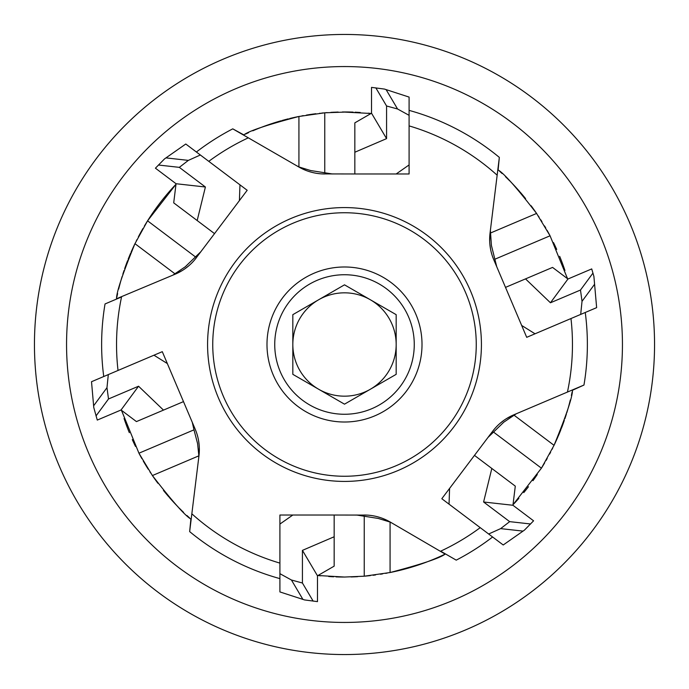 <?xml version="1.0" encoding="UTF-8"?>
<svg xmlns="http://www.w3.org/2000/svg" width="689" height="689" viewBox="0 0 689 689"><rect width="100%" height="100%" fill="white"/><g stroke="black" fill="none" stroke-linecap="round" stroke-linejoin="round"><path stroke-width="1.03" d="M344.5 34.45A310.05 310.05 0 0 0 34.45 344.5A310.05 310.05 0 0 0 344.5 654.55A310.05 310.05 0 0 0 654.55 344.5A310.05 310.05 0 0 0 344.5 34.45M378.011 516.896L379.708 517.396M382.731 518.447L390.077 521.952L445.18 554.111C439.668 558.202 421.298 564.334 390.077 572.525L364.24 576.202L344.5 577.038L317.93 575.513A232.537 232.537 0 0 0 320.764 575.823A232.537 232.537 0 0 1 317.93 575.513M392.523 523.364L390.077 522.055L378.313 518.455L356.644 515.028M279.906 524.071L292.825 515.028L279.906 515.028L279.906 591.92L304.555 599.93L317.474 601.618L317.474 575.78L302.428 550.373L334.165 536.765L334.165 515.028L366.763 515.088M369.442 515.286L372.232 515.648M188.984 265.609L185.229 268.564M182.576 270.346L175.35 274.11L116.501 298.759C116.562 291.886 122.72 273.524 134.958 243.673L147.575 220.824L175.996 184.256A232.537 232.537 0 0 0 144.354 226.113A232.537 232.537 0 0 1 175.996 184.256M172.758 275.212L185.229 266.815L200.999 251.571M239.961 184.841L239.41 200.602L247.187 190.285L185.78 144.018L164.542 158.883L155.421 168.185L176.057 183.73L205.4 187.003L197.175 220.54L214.529 233.623L194.858 259.624M193.092 261.639L191.129 263.646M118.026 370.458A227.956 227.956 0 0 1 121.557 296.942L105.038 303.952A242.873 242.873 0 0 0 103.746 376.521M196.425 257.643A51.675 51.675 0 0 1 175.35 274.11M279.906 563.111A227.956 227.956 0 0 1 191.843 513.796L189.656 531.607L190.887 519.075C184.953 515.579 172.129 501.075 152.407 475.556L138.937 453.207L121.471 410.308A232.537 232.537 0 0 0 121.746 411.23A232.537 232.537 0 0 1 121.471 410.308M208.784 161.347A227.956 227.956 0 0 1 248.316 137.834L232.77 128.852L243.82 134.889C249.272 130.824 267.642 124.683 298.923 116.475L324.76 112.798L347.85 111.988M344.044 111.962L343.131 111.962M333.898 112.204L332.744 112.264M323.141 112.944L322.107 113.039M321.685 113.082L323.175 112.944M325.725 112.72L327.18 112.608M330.875 112.359L338.153 112.049M342.364 111.971L371.07 113.487A232.537 232.537 0 0 0 370.337 113.401A232.537 232.537 0 0 1 371.07 113.487M350.761 112.049L353.156 112.126M356.299 112.264L359.632 112.453M368.443 113.203L370.337 113.401M357.875 112.35L356.446 112.273M352.337 112.092L350.847 112.049M346.524 111.971L344.5 111.962M409.094 125.889A227.956 227.956 0 0 1 497.157 175.204L499.344 157.393L498.113 169.925C504.081 173.456 516.914 187.968 536.593 213.444L550.063 235.793L567.529 278.692A232.537 232.537 0 0 0 567.254 277.77A232.537 232.537 0 0 1 567.529 278.692M570.974 318.542A227.956 227.956 0 0 1 567.443 392.058L583.962 385.048L572.499 390.241C572.421 397.165 566.263 415.527 554.042 445.327L541.425 468.175L513.004 504.744M346.929 111.971A232.537 232.537 0 0 1 351.795 112.074A232.537 232.537 0 0 0 346.929 111.971M355.024 112.204A232.537 232.537 0 0 1 360.304 112.496A232.537 232.537 0 0 0 355.024 112.204M368.236 113.177A232.537 232.537 0 0 1 369.537 113.315A232.537 232.537 0 0 0 368.236 113.177M499.447 171.105A232.537 232.537 0 0 1 502.109 173.525A232.537 232.537 0 0 0 499.447 171.105M505.468 176.677A232.537 232.537 0 0 1 509.86 181.009A232.537 232.537 0 0 0 505.468 176.677M510.859 182.017A232.537 232.537 0 0 1 519.54 191.413A232.537 232.537 0 0 0 510.859 182.017M520.092 192.05A232.537 232.537 0 0 1 525.561 198.578A232.537 232.537 0 0 0 520.092 192.05M531.081 205.718A232.537 232.537 0 0 1 536.593 213.444A232.537 232.537 0 0 0 531.081 205.718M538.255 215.915A232.537 232.537 0 0 1 539.091 217.19A232.537 232.537 0 0 0 538.255 215.915M540.787 219.825A232.537 232.537 0 0 1 541.942 221.651A232.537 232.537 0 0 0 540.787 219.825M544.534 225.923A232.537 232.537 0 0 1 545.757 228.007A232.537 232.537 0 0 0 544.534 225.923M547.109 230.384A232.537 232.537 0 0 1 550.063 235.793A232.537 232.537 0 0 0 547.109 230.384M553.5 242.562A232.537 232.537 0 0 1 556.703 249.409A232.537 232.537 0 0 0 553.5 242.562M559.666 256.325A232.537 232.537 0 0 1 562.422 263.353A232.537 232.537 0 0 0 559.666 256.325M562.543 263.689A232.537 232.537 0 0 1 564.946 270.501A232.537 232.537 0 0 0 562.543 263.689M572.137 391.989A232.537 232.537 0 0 1 571.379 395.469A232.537 232.537 0 0 0 572.137 391.989M570.328 399.947A232.537 232.537 0 0 1 568.787 405.899A232.537 232.537 0 0 0 570.328 399.947M568.64 406.432A232.537 232.537 0 0 1 566.789 412.789A232.537 232.537 0 0 0 568.64 406.432M566.401 414.02A232.537 232.537 0 0 1 564.877 418.723A232.537 232.537 0 0 0 566.401 414.02M564.317 420.359A232.537 232.537 0 0 1 561.371 428.42A232.537 232.537 0 0 0 564.317 420.359M560.984 429.393A232.537 232.537 0 0 1 558.245 436.085A232.537 232.537 0 0 0 560.984 429.393M557.935 436.792A232.537 232.537 0 0 1 554.042 445.327A232.537 232.537 0 0 0 557.935 436.792M552.733 447.996A232.537 232.537 0 0 1 552.053 449.366A232.537 232.537 0 0 0 552.733 447.996M550.623 452.148A232.537 232.537 0 0 1 549.607 454.06A232.537 232.537 0 0 0 550.623 452.148M547.212 458.435A232.537 232.537 0 0 1 546.015 460.545A232.537 232.537 0 0 0 547.212 458.435M544.637 462.905A232.537 232.537 0 0 1 541.425 468.175A232.537 232.537 0 0 0 544.637 462.905M537.291 474.514A232.537 232.537 0 0 1 532.976 480.698A232.537 232.537 0 0 0 537.291 474.514M528.472 486.727A232.537 232.537 0 0 1 523.761 492.618A232.537 232.537 0 0 0 528.472 486.727M518.851 498.371A232.537 232.537 0 0 1 513.71 504.004A232.537 232.537 0 0 0 518.851 498.371M445.507 553.956A232.537 232.537 0 0 1 390.077 572.525A232.537 232.537 0 0 0 445.507 553.956M387.166 573.093A232.537 232.537 0 0 1 385.659 573.369A232.537 232.537 0 0 0 387.166 573.093M382.584 573.894A232.537 232.537 0 0 1 380.449 574.238A232.537 232.537 0 0 0 382.584 573.894M375.505 574.962A232.537 232.537 0 0 1 373.111 575.272A232.537 232.537 0 0 0 375.505 574.962M370.389 575.591A232.537 232.537 0 0 1 364.24 576.202A232.537 232.537 0 0 0 370.389 575.591M357.651 576.667A232.537 232.537 0 0 1 351.054 576.943A232.537 232.537 0 0 0 357.651 576.667M320.23 113.229A232.537 232.537 0 0 0 319.584 113.297A232.537 232.537 0 0 1 320.23 113.229M315.863 113.737A232.537 232.537 0 0 0 306.381 115.106A232.537 232.537 0 0 1 315.863 113.737M303.315 115.64A232.537 232.537 0 0 0 301.816 115.916A232.537 232.537 0 0 1 303.315 115.64M298.923 116.475A232.537 232.537 0 0 0 289.681 118.517A232.537 232.537 0 0 1 298.923 116.475L298.923 166.945L310.687 170.545L332.356 173.972M288.355 118.844A232.537 232.537 0 0 0 281.922 120.541A232.537 232.537 0 0 1 288.355 118.844M280.905 120.825A232.537 232.537 0 0 0 272.698 123.322A232.537 232.537 0 0 1 280.905 120.825M272.095 123.52A232.537 232.537 0 0 0 259.124 128.206A232.537 232.537 0 0 1 272.095 123.52M258.478 128.455A232.537 232.537 0 0 0 252.803 130.807A232.537 232.537 0 0 1 258.478 128.455M248.583 132.667A232.537 232.537 0 0 0 245.405 134.131A232.537 232.537 0 0 1 248.583 132.667M142.968 228.481A232.537 232.537 0 0 0 138.36 236.878A232.537 232.537 0 0 1 142.968 228.481M136.939 239.651A232.537 232.537 0 0 0 136.258 241.021A232.537 232.537 0 0 1 136.939 239.651M134.958 243.673A232.537 232.537 0 0 0 131.056 252.226A232.537 232.537 0 0 1 134.958 243.673L175.264 274.041M130.591 253.311A232.537 232.537 0 0 0 128.145 259.262A232.537 232.537 0 0 1 130.591 253.311M127.62 260.614A232.537 232.537 0 0 0 124.675 268.676A232.537 232.537 0 0 1 127.62 260.614M124.037 270.527A232.537 232.537 0 0 0 122.84 274.222A232.537 232.537 0 0 1 124.037 270.527M122.125 276.504A232.537 232.537 0 0 0 120.351 282.593A232.537 232.537 0 0 1 122.125 276.504M120.205 283.145A232.537 232.537 0 0 0 118.654 289.104A232.537 232.537 0 0 1 120.205 283.145M117.604 293.592A232.537 232.537 0 0 0 116.863 297.028A232.537 232.537 0 0 1 117.604 293.592M124.054 418.499A232.537 232.537 0 0 0 126.457 425.311A232.537 232.537 0 0 1 124.054 418.499M126.578 425.647A232.537 232.537 0 0 0 129.334 432.675A232.537 232.537 0 0 1 126.578 425.647M132.297 439.591A232.537 232.537 0 0 0 135.5 446.438A232.537 232.537 0 0 1 132.297 439.591M138.937 453.207A232.537 232.537 0 0 0 141.9 458.633A232.537 232.537 0 0 1 138.937 453.207L193.979 429.841L192.274 422.305M143.26 461.019A232.537 232.537 0 0 0 148.23 469.209A232.537 232.537 0 0 1 143.26 461.019M149.918 471.827A232.537 232.537 0 0 0 150.762 473.102A232.537 232.537 0 0 1 149.918 471.827M152.407 475.556A232.537 232.537 0 0 0 157.927 483.29A232.537 232.537 0 0 1 152.407 475.556L198.863 455.834L197.588 443.595L193.979 429.841M163.457 490.43A232.537 232.537 0 0 0 168.926 496.967A232.537 232.537 0 0 1 163.457 490.43M169.537 497.673A232.537 232.537 0 0 0 178.201 507.035A232.537 232.537 0 0 1 169.537 497.673M179.174 508.026A232.537 232.537 0 0 0 183.567 512.358A232.537 232.537 0 0 1 179.174 508.026M186.934 515.518A232.537 232.537 0 0 0 189.57 517.904A232.537 232.537 0 0 1 186.934 515.518M328.696 576.504A232.537 232.537 0 0 0 333.648 576.788A232.537 232.537 0 0 1 328.696 576.504M336.025 576.882A232.537 232.537 0 0 0 344.5 577.038A232.537 232.537 0 0 1 336.025 576.882M480.216 527.653A227.956 227.956 0 0 1 440.684 551.166L456.23 560.148A242.873 242.873 0 0 0 492.609 536.989M364.24 515.028A51.675 51.675 0 0 1 390.077 521.952M296.477 165.636L298.923 166.945M310.989 172.104L309.292 171.604M306.269 170.553L298.923 167.048L232.77 128.852A242.873 242.873 0 0 0 196.391 152.011M409.094 164.929L396.175 173.972L409.094 173.972L409.094 97.08L384.445 89.07L371.526 87.382L371.526 113.22L386.572 138.627L354.835 152.235L354.835 173.972L322.237 173.912M319.558 173.714L316.768 173.352M535.034 333.795L526.706 337.326L521.659 325.441L535.034 333.795L596.64 307.647L594.59 284.256L582.024 301.326L580.689 314.417M585.254 312.479A242.873 242.873 0 0 1 583.962 385.048L513.649 414.89A51.675 51.675 0 0 0 492.575 431.357L494.142 429.376M441.813 498.715L449.59 488.398L449.039 504.159L441.813 498.715M449.039 504.159L503.22 544.982L524.458 530.117L533.579 520.815L512.943 505.27L483.6 501.997L491.825 468.46L474.471 455.377L492.575 431.357M279.906 578.622A242.873 242.873 0 0 1 189.656 531.607L198.966 455.791A51.675 51.675 0 0 0 195.245 429.307L196.176 431.65M162.294 351.674L167.341 363.559L153.966 355.205L162.294 351.674M153.966 355.205L91.516 381.715L93.773 407.535L97.27 420.083L121.049 409.989L138.549 386.219L163.482 410.11L183.489 401.618L195.245 429.307M324.76 173.972A51.675 51.675 0 0 1 298.923 167.048M409.094 110.378A242.873 242.873 0 0 1 499.344 157.393L490.034 233.209A51.675 51.675 0 0 0 493.755 259.693L492.824 257.35M594.59 284.256L593.901 276.41L591.73 268.917L567.951 279.011L550.451 302.781L525.518 278.89L505.511 287.382L493.755 259.693M490.379 230.41L491.412 245.405L496.726 266.695M491.963 254.809L491.205 252.105M490.577 249.263L489.896 244.535M489.681 241.339L490.034 233.209M197.037 434.191L197.795 436.895M198.423 439.737L199.104 444.465M199.319 447.661L198.966 455.791M198.621 458.59L198.863 455.834M516.242 413.788L503.771 422.185L488.001 437.429M495.908 427.361L497.871 425.354M500.016 423.39L503.771 420.436M506.424 418.654L513.649 414.89M409.094 115.33L397.57 108.991L386.09 89.604M386.572 138.627L386.572 105.985L397.57 108.991M354.835 173.972L396.175 173.972M375.841 87.873L386.572 105.985M354.835 152.235L354.835 122.857L371.526 113.22M200.353 154.999L188.355 160.382L165.963 157.893M205.4 187.003L179.329 167.358L188.355 160.382M214.529 233.623L239.41 200.602M158.418 165.024L179.329 167.358M197.175 220.54L173.706 202.859L176.057 183.73M108.311 374.583L106.976 387.674L93.618 405.812M138.549 386.219L108.509 398.965L106.976 387.674M183.489 401.618L167.341 363.559M96.029 415.915L108.509 398.965M163.482 410.11L136.439 421.59L121.049 409.989M279.906 573.67L291.43 580.009L302.91 599.396M302.428 550.373L302.428 583.015L291.43 580.009M334.165 515.028L292.825 515.028M313.159 601.127L302.428 583.015M334.165 536.765L334.165 566.143L317.474 575.78M488.647 534.001L500.645 528.618L523.037 531.107M483.6 501.997L509.671 521.642L500.645 528.618M474.471 455.377L449.59 488.398M530.582 523.976L509.671 521.642M491.825 468.46L515.294 486.141L512.943 505.27M550.451 302.781L580.491 290.035L582.024 301.326M505.511 287.382L521.659 325.441M592.971 273.085L580.491 290.035M525.518 278.89L552.561 267.41L567.951 279.011M344.5 212.746A131.754 131.754 0 0 0 212.746 344.5A131.754 131.754 0 0 0 344.5 476.254A131.754 131.754 0 0 0 476.254 344.5A131.754 131.754 0 0 0 344.5 212.746M344.5 266.988A77.513 77.513 0 0 1 422.012 344.5A77.513 77.513 0 0 1 344.5 422.012A77.513 77.513 0 0 1 266.988 344.5A77.513 77.513 0 0 1 344.5 266.988M344.5 207.578A136.922 136.922 0 0 0 207.578 344.5A136.922 136.922 0 0 0 344.5 481.422A136.922 136.922 0 0 0 481.422 344.5A136.922 136.922 0 0 0 344.5 207.578M344.5 414.261A69.761 69.761 0 0 0 414.261 344.5A69.761 69.761 0 0 0 344.5 274.739A69.761 69.761 0 0 0 274.739 344.5A69.761 69.761 0 0 0 344.5 414.261M396.175 314.666L344.5 284.833L292.825 314.666L292.825 374.334L344.5 404.167L396.175 374.334L396.175 314.666M318.662 299.749A51.675 51.675 0 0 1 396.175 344.5A51.675 51.675 0 0 1 318.662 389.251A51.675 51.675 0 0 1 344.5 292.825A51.675 51.675 0 0 1 396.175 344.5M318.662 389.251A51.675 51.675 0 0 0 370.337 389.251M344.5 622.443A277.943 277.943 0 0 1 66.557 344.5A277.943 277.943 0 0 1 344.5 66.557A277.943 277.943 0 0 1 622.443 344.5A277.943 277.943 0 0 1 344.5 622.443M195.332 256.816L147.575 220.824M364.24 516.405L364.24 576.202M390.077 522.055L390.077 572.525M324.76 172.595L324.76 112.798M513.736 414.959L554.042 445.327M493.668 432.184L541.425 468.175M490.137 233.166L536.593 213.444M495.021 259.159L550.063 235.793"/></g></svg>
